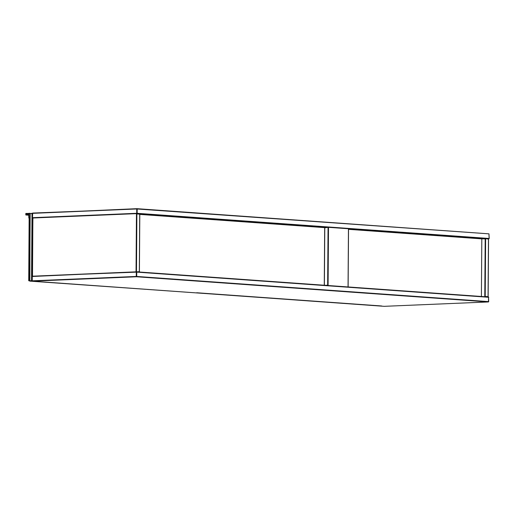 <?xml version="1.0" encoding="UTF-8"?>
<svg xmlns="http://www.w3.org/2000/svg" width="515" height="515" viewBox="0 0 515 515"><rect width="100%" height="100%" fill="white"/><g stroke="black" fill="none" stroke-linecap="round" stroke-linejoin="round"><path stroke-width="0.77" d="M136.301 272.113L136.739 272.12L136.301 272.113L136.269 276.446L32.033 280.83L32.059 276.497L136.527 271.817L488.523 296.994L488.703 301.623L136.707 276.452L136.739 272.12L488.735 297.29L136.507 271.817L32.503 276.195L32.876 218.334M32.909 218L32.445 217.71L32.709 213.055L32.471 217.684L136.713 213.3L136.745 208.968L32.503 213.352L136.951 208.672L488.96 233.842L489.218 238.49L488.471 239.102L485.182 238.587L488.909 238.799L328.493 227.327L324.785 227.765L328.493 227.327L136.449 213.641L136.044 271.836L139.333 271.733L139.707 213.873L136.449 213.641L32.909 218L32.233 281.158L136.475 276.767L488.465 301.945L384.229 306.328L32.233 281.158L384.209 306.328L488.484 301.945L488.523 296.994M139.333 271.733L139.301 272.068L139.333 271.733M139.732 214.163L136.881 213.957L136.481 271.534M136.449 213.641L136.881 213.957L136.449 213.641M488.458 238.818L485.201 238.587L484.776 296.775L485.214 296.473L485.619 238.896L480.154 238.793M348.05 286.945L348.455 228.75M328.493 227.327L328.055 227.63L327.649 285.207L328.087 285.516L328.493 227.327M324.785 227.765L324.379 285.342M324.347 285.522L324.753 227.636M324.675 227.63L139.81 214.407M488.941 233.842L137.183 208.968L137.151 213.307L489.141 238.477L488.941 233.842L136.745 208.968M488.909 238.799L489.141 238.477M485.214 296.473L488.065 296.679L488.471 239.102M481.403 296.756L481.808 238.87L348.526 229.336M29.561 280.83L28.698 280.707L29.419 280.669L29.851 218.45L29.149 218.476L28.718 280.694L29.136 218.489L29.992 218.302M28.718 280.694L29.574 280.913M32.014 281.068L29.638 280.823L30.076 218.077M30.166 213.448L29.664 280.797L31.537 280.72L32.001 213.551L25.814 213.596L25.802 214.832L28.789 215.064M28.789 214.427L26.149 214.24L25.905 214.993L28.782 215.199L25.827 214.832L26.368 213.725L28.66 213.628L28.821 217.89L29.683 218.315M25.905 214.993L25.917 213.448L29.825 213.422M28.821 217.89L28.834 213.88L25.937 214.201M29.999 218.244L28.801 217.967M32.471 217.684L32.844 218.019M325.171 285.31L327.649 285.207M32.033 280.83L32.233 281.158L32.001 280.855M136.475 276.767L136.269 276.446L136.707 276.452L136.475 276.767M488.703 301.623L488.465 301.945M136.739 272.12L32.252 276.201L32.213 281.158M32.838 218.025L32.368 217.697L32.696 213.055L137.183 208.968M136.713 213.3L137.151 213.307L136.713 213.3M198.101 293.022L381.66 305.974L196.698 292.745M32.413 217.864L32.001 276.349M28.782 215.199L25.892 214.993L25.756 213.603L30.018 213.274M28.834 213.88L28.995 218.244M28.795 214.053L26.368 213.725M29.786 213.641L29.851 218.231L29.033 218.27M30.102 213.654L32.207 213.255L30.031 213.641L29.844 281.126L197.284 292.964L29.864 281.126M32.252 213.261L32.439 213.558L32.001 213.551L32.439 213.558M31.975 280.726L31.537 280.72L31.975 280.726M139.404 271.952L139.81 213.97M139.726 213.873L136.469 213.641M32.799 218.115L32.394 276.098M348.127 286.881L348.533 228.84M328.48 227.327L324.74 227.482M324.675 227.546L324.27 285.587M488.548 238.909L488.143 296.891"/></g></svg>
